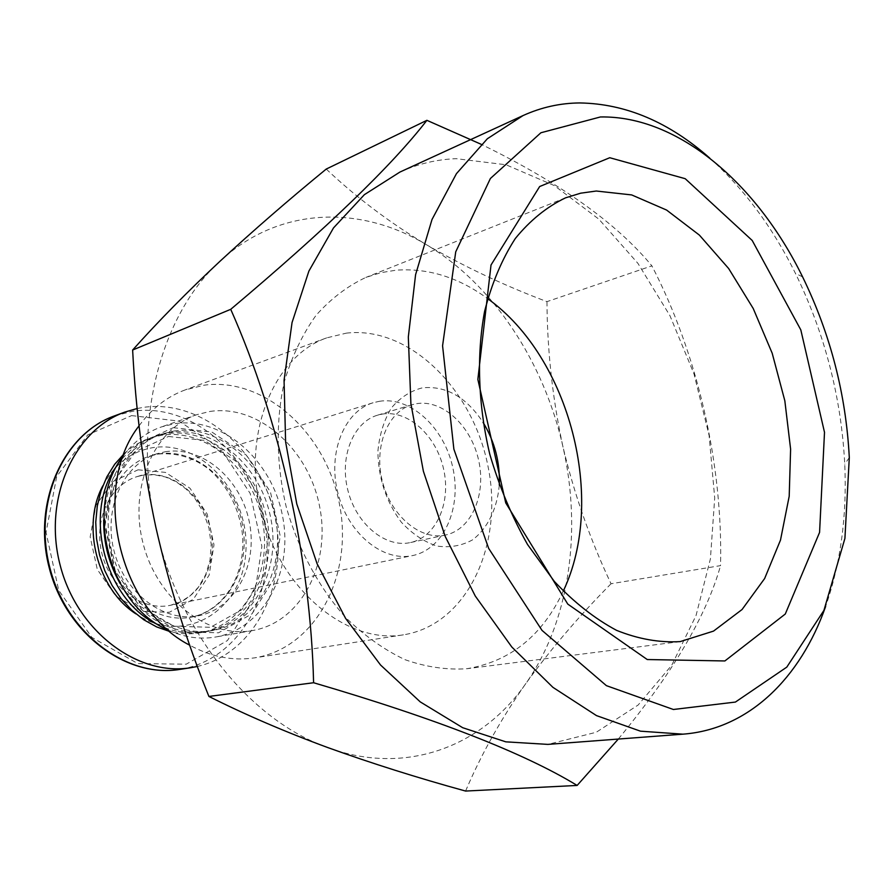 <?xml version="1.0" encoding="UTF-8"?>
<svg xmlns="http://www.w3.org/2000/svg" width="894" height="894" viewBox="0 0 894 894"><rect width="100%" height="100%" fill="white"/><g stroke="black" fill="none" stroke-linecap="round" stroke-linejoin="round"><path stroke-width="0.67" stroke-dasharray="4.47 3.35" d="M210.023 411.441C258.69 404.144 308.665 449.313 319.583 506.35C331.227 563.276 301.546 622.023 252.745 630.527C208.537 638.919 157.489 600.131 143.163 543.697C128.345 487.386 154.215 428.718 196.959 414.637L210.023 411.441M139.084 425.801C151.667 408.603 167.033 396.634 185.181 389.907L204.212 385.169C265.317 376.899 326.735 434.071 339.597 504.831C353.398 575.434 315.962 648.251 254.432 657.872C232.798 661.113 211.241 656.9 189.751 645.211M123.394 455.739C133.742 441.781 146.448 432.171 161.49 426.896L174.419 423.711C222.561 416.336 271.899 460.131 282.47 515.737C293.768 571.21 264.076 628.583 215.789 636.986C200.077 639.668 184.309 637.411 168.485 630.214M173.268 427.69L211.878 432.037L246.297 455.091L270.446 492.013L280.202 535.975L273.81 579.2L252.074 613.776L218.505 632.807L179.225 631.779L142.135 609.909L115.348 571.165L104.956 523.716L113.203 477.999L137.888 443.793L173.268 427.69M174.006 431.02C218.952 423.968 265.25 464.712 275.285 516.754C285.991 568.673 258.288 622.38 213.241 630.426C172.14 638.417 124.948 603.182 111.906 551.777C98.407 500.484 122.623 446.788 162.44 433.869L174.006 431.02M103.704 520.073C106.677 476.748 124.802 448.509 158.07 435.356L169.614 432.517C214.504 425.443 260.724 466.042 270.714 517.905C281.375 569.657 253.684 623.207 208.693 631.242C173.212 635.857 143.677 619.933 120.087 583.469M168.474 436.462L204.514 440.384L236.686 461.773L259.26 496.159L268.356 537.171L262.311 577.468L241.916 609.641L210.537 627.286L173.917 626.236L139.43 605.875L114.555 569.903L104.922 525.884L112.577 483.43L135.519 451.559L168.474 436.462M117.583 464.779C127.451 451.057 139.71 441.67 154.349 436.618L165.882 433.78C210.705 426.706 256.869 467.171 266.825 518.9C277.453 570.506 249.761 623.911 204.827 631.946C189.573 634.617 174.296 632.337 159.02 625.129M124.154 453.705C131.899 446.542 140.526 441.334 150.036 438.082L161.546 435.255C206.313 428.17 252.399 468.478 262.311 520.04C272.905 571.478 245.213 624.738 200.334 632.751C190.444 634.516 180.376 634.137 170.128 631.622M165.189 451.761C202.145 445.592 240.698 478.659 249.236 521.548C258.321 564.337 235.535 608.702 198.58 615.742C164.261 622.827 124.869 593.717 114.108 551.207C102.933 508.798 123.271 464.243 156.729 453.817L165.189 451.761M137.218 408.491L143.576 407.351C202.346 399.026 261.506 450.989 275.017 517.145C289.332 583.145 255.528 653.078 197.406 666.455M138.045 469.819L165.401 472.378L189.941 488.18L207.162 513.961L213.979 544.848L209.14 575.166L193.35 599.248L169.357 612.289L141.654 611.34L115.807 596.119L97.301 569.456L90.182 536.903L95.937 505.367L113.169 481.453L138.045 469.819M563.242 591.146C542.434 635.612 510.329 661.471 466.947 668.712C446.642 670.075 425.957 667.047 404.893 659.638C384.018 649.681 364.249 635.623 345.598 617.452C318.923 587.626 298.194 549.173 286.192 506.73C276.123 463.785 275.631 420.113 284.504 381.09C292.025 356.158 302.507 334.278 315.951 315.459C330.78 298.775 347.408 286.102 365.836 277.442L380.766 272.704L396.12 270.178C428.081 267.865 458.588 277.352 487.655 298.652M499.288 485.073C497.232 508.597 487.666 528.421 472.479 539.909C461.505 545.876 449.615 547.91 436.797 546.022C423.968 541.719 412.134 533.774 401.294 522.174C386.052 501.545 378.251 477.932 377.894 451.347C379.447 434.786 383.928 420.348 391.337 408.022C400.143 397.573 410.558 390.823 422.56 387.795C446.184 385.605 466.355 397.148 483.095 422.426M416.671 403.652C442.787 399.339 471.272 426.047 478.659 460.354C486.425 494.583 471.529 529.583 445.581 535.025C420.828 540.702 391.293 516.419 382.52 481.832C373.435 447.324 387.515 411.776 411.911 404.747L416.671 403.652M382.241 414.101C408.212 409.743 436.451 435.758 443.659 469.328C451.235 502.819 436.238 537.149 410.424 542.557C385.783 548.201 356.55 524.554 347.989 490.761C339.105 457.046 353.231 422.203 377.503 415.196L382.241 414.101M379.369 401.294C410.704 396.277 444.419 427.779 452.889 468.009C461.818 508.161 443.726 549.285 412.547 555.587C383.146 562.08 348.235 533.819 337.977 493.354C327.338 452.979 344.19 411.341 373.055 402.769L379.369 401.294M326.232 169.067C356.147 197.306 389.527 222.517 426.371 244.688C463.975 266.513 504.171 285.488 546.96 301.636L651.894 265.864C616.704 223.198 559.812 182.689 481.229 144.325M546.96 301.636C547.24 350.47 552.548 398.724 562.874 446.408C574.116 493.868 590.174 539.652 611.049 583.76L720.553 565.623C722.944 464.321 697.566 354.069 651.894 265.864M611.049 583.76C579.077 615.966 550.536 649.424 525.415 684.122C501.176 718.731 481.218 754.368 465.573 791.056M618.313 739.047C672.478 673.405 706.562 615.597 720.553 565.623M709.769 158.126C743.998 188.802 772.539 227.199 795.414 273.307C824.838 333.585 841.288 397.215 844.752 464.198C847.087 515.626 840.706 563.041 825.643 606.456M399.92 172.061C418.046 163.848 436.808 159.389 456.197 158.685L506.015 164.764L554.314 185.583L598.879 219.175L637.903 263.339L669.964 315.705L693.99 373.882L709.11 435.467L714.708 497.98L710.406 558.884L696.035 615.553L671.763 665.203L638.137 705.031L596.264 732.264L547.832 744.389M219.946 261.305C278.582 206.436 360.304 204.704 426.371 244.688C493.03 284.214 543.876 361.858 562.874 446.408C582.24 530.868 569.59 621.933 525.415 684.122C482.034 746.535 405.63 776.305 327.863 747.596C250.354 720.653 177.962 631.6 155.735 526.756C131.966 422.18 160.853 314.509 219.946 261.305M346.347 333.138C409.597 325.684 473.675 389.851 488.258 467.618C503.78 545.239 466.947 624.805 403.429 634.829C347.442 644.518 281.163 590.722 261.428 513.134C241.101 435.691 273.016 356.516 326.69 337.876L346.347 333.138M158.417 453.962C195.294 447.782 233.747 480.659 242.229 523.336C251.259 565.913 228.484 610.066 191.607 617.084C157.355 624.157 118.097 595.214 107.392 552.939C96.273 510.765 116.589 466.422 149.98 456.018L158.417 453.962M102.821 485.833C114.398 464.277 130.937 451.571 152.461 447.715C202.502 439.256 251.192 496.494 245.682 553.632C241.972 611.272 183.516 646.552 135.899 613.854M114.533 415.878L133.128 411.184C192.847 402.624 252.678 456.353 264.713 523.571C277.654 590.632 240.229 660.007 180.04 669.371M131.586 415.598L179.012 421.085L220.952 449L250.186 493.443L261.897 546.323L254.03 598.477L227.445 640.551L186.243 664.186L137.788 663.571L91.87 637.411L58.702 590.308L46.052 532.321L56.713 476.491L87.69 434.92L131.586 415.598M143.029 475.172C172.542 469.942 203.664 495.824 210.649 529.952C218.058 563.991 199.809 599.393 170.341 605.327C142.537 611.395 110.7 588.207 102.117 554.302C93.2 520.476 109.817 484.783 137.073 476.614L143.029 475.172M196.959 414.637L161.49 426.896M252.745 630.527L215.789 636.986M162.44 433.869L158.07 435.356M213.241 630.426L208.693 631.242M154.349 436.618L150.036 438.082M204.827 631.946L200.334 632.751M156.729 453.817L149.98 456.018L158.104 454.04C177.168 452.442 194.445 457.795 209.934 470.099C226.73 485.364 237.323 504.965 241.726 528.879C248.018 569.389 227.065 609.753 191.607 617.084L198.58 615.742M565.533 197.842L365.836 277.442M680.211 641.601L466.947 668.712M411.911 404.747L377.503 415.196M445.581 535.025L410.424 542.557M373.055 402.769L137.073 476.614L142.816 475.228L154.036 474.703L165.334 476.949L176.286 481.866L186.399 489.275L195.238 498.874L203.351 512.15L208.961 527.896L211.196 544.435L210.012 560.225L205.665 574.719L198.423 587.168L190.254 595.695L180.823 601.774L170.341 605.327L412.547 555.587M802.611 276.916L795.414 273.307M849.3 457.56L844.752 464.198M326.69 337.876L185.181 389.907M403.429 634.829L254.432 657.872"/><path stroke-width="1.34" d="M189.751 645.211C118.79 609.395 90.752 487.219 139.084 425.801M600.433 116.958C678.177 115.583 757.039 183.695 802.611 276.916C830.414 333.965 845.981 394.176 849.3 457.56L844.919 538.389L823.922 610.401L786.798 667.125L735.404 702.069L673.383 709.49L606.4 685.653L542.021 630.404L488.649 548.368L453.873 449.157L442.575 345.777L455.728 251.829L490.393 178.498L540.904 132.759L600.433 116.958M609.764 157.724L685.195 178.688L752.2 240.464L800.812 329.886L824.503 432.316L819.574 532.399L785.29 614.022L724.878 660.957L647.256 659.537L567.779 604.098L505.736 502.897L477.854 379.414L491.018 265.004L539.663 186.533L609.764 157.724M168.485 630.214C108.967 605.663 83.22 506.049 123.394 455.739M120.087 583.469C108.878 563.823 103.425 542.692 103.704 520.073M159.02 625.129C104.81 601.651 81.533 511.58 117.583 464.779M170.128 631.622L156.718 626.951L143.856 619.81L131.921 610.345L121.226 598.801L112.108 585.469L104.81 570.718L99.569 554.962L96.518 538.635L95.747 522.197L97.278 506.116L101.033 490.84L106.9 476.77L114.678 464.288L124.154 453.705M197.406 666.455L190.97 667.684C137.71 676.724 76.973 631.376 60.144 565.142C42.778 499.053 73.934 429.958 124.914 412.067L137.218 408.491M596.298 191.025L631.678 194.926L666.589 210.056L699.387 235.111L728.644 268.513L753.229 308.508L772.192 353.242L784.831 400.769L790.609 449.123L789.201 496.248L780.496 540.088L764.638 578.53L742.054 609.529L713.524 631.108L680.211 641.601C659.582 642.831 638.361 639.087 616.581 630.359C594.868 618.737 574.127 602.433 554.347 581.435L527.572 544.558C511.826 516.587 499.221 486.437 489.756 454.118C478.122 404.993 476.424 355.354 484.582 311.458C491.7 283.51 501.947 259.193 515.313 238.508C530.142 220.315 546.882 206.76 565.533 197.842L580.687 193.182L596.298 191.025M487.655 298.652C569.925 357.421 606.735 499.869 563.242 591.146M483.095 422.426C494.773 441.681 500.171 462.567 499.288 485.073M577.133 785.446L465.573 791.056C417.353 777.78 371.457 763.297 327.863 747.596C285.119 731.84 245.459 714.787 208.905 696.448C186.667 641.445 168.944 584.888 155.735 526.756C143.342 468.411 135.653 409.497 132.636 350.023C158.562 321.047 187.662 291.478 219.946 261.305C252.957 230.831 288.382 200.077 326.232 169.067L426.896 120.321C391.985 165.546 326.601 228.551 230.73 309.324C279.755 419.744 310.631 558.269 313.593 682.737C435.847 718.597 523.683 752.837 577.133 785.446L618.313 739.047M481.229 144.325L426.896 120.321M208.905 696.448L313.593 682.737M132.636 350.023L230.73 309.324M825.643 606.456C800.499 677.864 748.848 729.202 682.949 734.164L640.462 731.169L596.499 715.613L552.939 687.363L511.826 647.032L475.262 596.019L445.234 536.489L423.387 471.272L410.894 403.641L408.323 337.016L415.587 274.67L432.014 219.477L456.443 173.66L487.353 138.749L523.079 115.549C541.328 107.291 560.236 103.089 579.804 102.944C625.722 103.704 669.047 122.098 709.769 158.126M682.949 734.164L547.832 744.389L505.792 741.841L462.656 727.694L420.247 701.891L380.553 665.013L345.565 618.324L317.124 563.812L296.786 503.992L285.599 441.804L284.057 380.341L292.047 322.555L308.911 271.05L333.496 227.936L364.383 194.657L399.92 172.061L523.079 115.549M135.899 613.854C97.334 589.191 81.03 526.097 102.821 485.833M190.97 667.684L180.04 669.371C126.959 678.378 66.547 633.455 49.874 567.802C32.653 502.294 63.731 433.724 114.533 415.878L124.914 412.067M180.04 669.371C126.512 678.423 65.91 633.555 49.259 567.958C32.05 502.517 63.318 433.903 114.533 415.878"/></g></svg>
